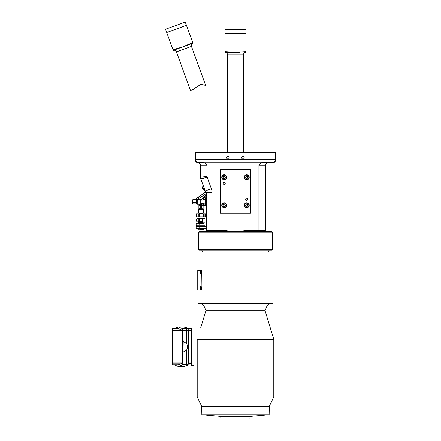 <?xml version="1.0" encoding="UTF-8"?>
<svg xmlns="http://www.w3.org/2000/svg" width="441" height="441" viewBox="0 0 441 441"><rect width="100%" height="100%" fill="white"/><g stroke="black" fill="none" stroke-linecap="round" stroke-linejoin="round"><path stroke-width="0.66" d="M199.845 229.574L203.99 229.574L199.845 229.574M199.96 229.877L198.301 229.877L197.992 228.747L198.301 229.877L203.687 229.877L199.96 229.877M199.845 222.617L197.992 222.617L197.992 223.333L197.992 222.617L202.491 222.617L199.845 222.617M199.205 218.912L198.808 218.912L198.808 221.128L196.438 221.128L196.438 218.912L198.808 218.912L198.808 221.128L196.322 221.128L196.322 218.912L196.322 221.128L196.322 218.912L202.491 218.912L199.205 218.912M199.205 221.128L199.613 221.128L199.613 218.912L199.613 221.128L199.205 221.128M199.69 218.317L197.596 218.317L197.292 218.912L199.69 218.609L197.596 218.609L197.248 218.119L204.392 218.317L199.69 218.317M199.365 217.871L204.993 217.871L199.365 217.871M199.459 218.119L196.995 218.119L196.747 216.906L196.995 218.119L204.993 218.119L199.459 218.119M199.205 213.879L198.808 213.879L198.808 216.906L196.438 216.906L196.438 213.879L198.808 213.879L198.808 216.906L196.322 216.906L196.322 213.879L196.322 216.906L196.438 213.879L203.477 213.879L203.477 216.906L199.613 216.906L199.613 213.879L203.477 213.879L203.477 216.906L198.808 216.906L199.613 216.906L199.613 213.879L199.205 213.879M205.666 213.879L205.666 216.746L205.666 213.879L203.477 213.879L205.666 213.879M204.172 216.906L204.172 213.879L204.172 216.906L203.477 216.906L204.916 216.906L204.172 216.906M202.491 221.128L199.613 221.128L202.491 221.128M196.747 226.746L203.979 226.922L203.979 228.57L196.129 228.57L199.845 228.747M203.979 226.922L205.859 226.922L205.859 228.57L203.979 228.57M204.365 228.747L201.548 228.747M199.112 226.922L199.112 228.57M205.859 228.57L204.916 228.747M205.241 226.746L205.859 226.922M196.129 226.922L196.129 228.57M203.979 223.504L197.623 223.333L203.979 223.504L203.979 225.153L203.207 225.246M199.112 223.504L199.112 225.153L198.643 225.246M199.883 225.246L199.112 225.153M204.277 225.246L203.979 225.153M196.129 223.504L197.623 223.333L196.129 223.504L196.129 225.153M192.48 200.418L192.48 203.373A0.502 0.502 0 0 0 192.982 203.874L196.228 203.874A0.502 0.502 0 0 0 196.581 203.731A0.502 0.502 0 0 1 196.228 203.874L196.228 202.375L192.982 202.375L192.982 199.624L196.228 199.624L192.982 199.624A0.502 0.502 0 0 0 192.629 199.773A0.502 0.502 0 0 1 192.982 199.624M196.73 200.418L196.73 200.126A0.502 0.502 0 0 0 196.228 199.624L196.228 202.375L196.73 202.375L196.73 200.418M196.73 203.373A0.502 0.502 0 0 1 196.581 203.731A0.502 0.502 0 0 0 196.73 203.373L196.73 202.375M192.48 203.373L192.48 201.124L196.73 201.124M192.48 200.126A0.502 0.502 0 0 1 192.629 199.773A0.502 0.502 0 0 0 192.48 200.126A0.502 0.502 0 0 1 192.629 199.773M197.232 204.249L197.232 199.249L200.732 199.249L200.732 204.249L197.232 204.249L196.73 203.748L196.73 199.751L197.232 199.249M199.012 208.929A0.502 0.502 0 0 0 199.371 209.078A0.502 0.502 0 0 1 199.012 208.929A0.502 0.502 0 0 0 199.371 209.078L200.368 209.078L198.996 209.078L198.494 209.574L198.494 213.075L203.494 213.075L203.494 209.574L202.992 209.078L201.62 209.078L202.617 209.078A0.502 0.502 0 0 0 203.119 208.576L203.119 205.33A0.502 0.502 0 0 0 202.97 204.971A0.502 0.502 0 0 1 203.119 205.33L201.62 205.33L201.62 208.576L198.869 208.576L198.869 205.33L198.869 208.576A0.502 0.502 0 0 0 199.012 208.929A0.502 0.502 0 0 1 198.869 208.576A0.502 0.502 0 0 0 199.012 208.929A0.502 0.502 0 0 1 198.869 208.576M198.494 209.574L203.494 209.574M198.996 213.075L199.299 213.383L202.684 213.383L202.992 213.075M199.663 204.828L199.371 204.828A0.502 0.502 0 0 0 198.869 205.33L201.62 205.33L201.62 204.828L199.663 204.828M199.371 204.828L201.62 204.828M202.617 204.828A0.502 0.502 0 0 1 202.97 204.971A0.502 0.502 0 0 0 202.617 204.828A0.502 0.502 0 0 1 202.97 204.971M200.368 204.828L200.368 209.078L203.119 208.576M205.489 203.874L202.992 203.874L202.992 199.624L205.489 199.624M204.993 218.62L202.491 218.62L202.491 222.87L204.993 222.87M224.237 175.132A2.122 2.122 0 0 0 222.115 177.254A2.122 2.122 0 0 0 224.237 179.382A2.122 2.122 0 0 0 226.36 177.254A2.122 2.122 0 0 0 224.237 175.132M224.816 176.257L225.39 177.254L224.816 178.258L223.659 178.258L223.085 177.254L223.659 176.257L224.816 176.257M224.237 203.125A2.122 2.122 0 0 0 222.115 205.247A2.122 2.122 0 0 0 224.237 207.375A2.122 2.122 0 0 0 226.36 205.247A2.122 2.122 0 0 0 224.237 203.125M224.816 204.249L225.39 205.247L224.816 206.25L223.659 206.25L223.085 205.247L223.659 204.249L224.816 204.249M246.734 175.132A2.122 2.122 0 0 0 244.606 177.254A2.122 2.122 0 0 0 246.734 179.382A2.122 2.122 0 0 0 248.856 177.254A2.122 2.122 0 0 0 246.734 175.132M247.307 176.257L247.886 177.254L247.307 178.258L246.155 178.258L245.576 177.254L246.155 176.257L247.307 176.257M246.734 203.125A2.122 2.122 0 0 0 244.606 205.247A2.122 2.122 0 0 0 246.734 207.375A2.122 2.122 0 0 0 248.856 205.247A2.122 2.122 0 0 0 246.734 203.125M247.307 204.249L247.886 205.247L247.307 206.25L246.155 206.25L245.576 205.247L246.155 204.249L247.307 204.249M200.732 203.748L201.035 203.444L201.035 200.06L200.732 199.751M202.992 203.648L202.992 199.85M211.355 188.682L205.192 190.925L200.793 178.848L207.198 177.254L207.055 176.444L200.495 177.139L200.567 178.004A5 5 0 0 0 200.793 178.848L205.192 190.925A5 5 0 0 1 205.489 192.634L206.493 192.75L206.493 230.246L212.055 230.246L212.055 192.634A11.56 11.56 0 0 0 211.355 188.682L207.198 177.254M272.973 152.261L272.973 159.758L275.476 159.758L275.476 152.261L195.495 152.261L195.495 159.758A2.497 2.497 0 0 0 197.992 162.26L272.973 162.26A2.497 2.497 0 0 0 275.476 159.758L275.476 160.259A2.497 2.497 0 0 1 272.973 162.762L263.178 162.762C261.122 162.712 259.699 163.545 258.917 165.259L258.917 230.246L243.867 230.246L243.867 231.745M258.917 230.246L265.476 230.246L265.476 165.259A2.497 2.497 0 0 1 267.979 162.762A2.497 2.497 0 0 0 266.21 163.49A2.497 2.497 0 0 1 267.979 162.762M207.055 176.444L207.055 165.259C206.272 163.545 204.85 162.712 202.794 162.762L197.992 162.762A2.497 2.497 0 0 1 195.495 160.259L195.495 159.758L197.992 159.758L197.992 152.261M200.495 177.139A5 5 0 0 0 200.567 178.004A5 5 0 0 1 200.495 177.139L200.495 165.259A2.497 2.497 0 0 0 199.762 163.49A2.497 2.497 0 0 1 200.495 165.259L200.236 164.162M200.49 165.32C199.944 163.253 199.944 163.253 200.49 165.32M264.231 230.246L264.231 231.745M206.741 231.745L206.741 230.246M227.104 231.745L227.104 230.246L212.055 230.246M200.611 178.208L200.76 178.754M205.489 192.75L205.489 192.634A5 5 0 0 0 205.418 191.763M242.985 156.533A1.229 1.229 0 0 1 244.215 157.762A1.229 1.229 0 0 1 242.985 158.992A1.229 1.229 0 0 1 241.756 157.762A1.229 1.229 0 0 1 242.985 156.533A1.229 1.229 0 0 1 244.215 157.762A1.229 1.229 0 0 1 242.985 158.992A1.229 1.229 0 0 1 241.751 157.762A1.229 1.229 0 0 1 242.985 156.533M227.986 156.533A1.229 1.229 0 0 1 229.215 157.762A1.229 1.229 0 0 1 227.986 158.992A1.229 1.229 0 0 1 226.757 157.762A1.229 1.229 0 0 1 227.986 156.533A1.229 1.229 0 0 1 229.215 157.762A1.229 1.229 0 0 1 227.986 158.992A1.229 1.229 0 0 1 226.757 157.762A1.229 1.229 0 0 1 227.986 156.533M199.762 163.49A2.497 2.497 0 0 0 197.992 162.762A2.497 2.497 0 0 1 199.762 163.49M258.917 165.259L265.476 165.259A2.497 2.497 0 0 1 266.21 163.49A2.497 2.497 0 0 0 265.476 165.259A2.497 2.497 0 0 1 266.21 163.49M206.493 197.75L205.489 197.75L205.489 205.749L206.493 205.749M206.493 226.746L196.493 226.746L196.493 225.246L204.993 225.246L204.993 216.746L206.493 216.746M205.6 85.262L191.455 46.393A2.497 2.497 0 0 1 192.949 43.19L173.219 50.368A2.497 2.497 0 0 1 176.422 51.862L190.556 90.692L193.88 89.038L200.313 84.562L205.6 85.262L205.131 86.05L197.37 86.122M173.721 49.552A79.981 79.981 0 0 1 172.982 49.717L183.081 46.779L192.711 42.54A79.981 79.981 0 0 1 192.039 42.887M173.219 50.368L166.72 32.518L186.449 25.335L192.949 43.19L187.282 45.252M166.72 32.518L165.524 29.233L185.253 22.05L186.449 25.335M227.484 152.261L227.484 54.783A2.497 2.497 0 0 0 224.987 52.286L224.987 51.591L235.483 52.286L245.984 51.591L245.984 52.286A2.497 2.497 0 0 0 243.482 54.783L243.482 152.261M239.954 52.286L224.987 52.286M225.737 51.691A79.981 79.981 0 0 1 224.987 51.591L224.987 29.79L245.984 29.79L245.984 51.591A79.981 79.981 0 0 1 245.235 51.691M224.987 33.29L245.984 33.29M201.95 289.98L201.724 270.482L201.95 289.98M201.724 270.482L197.744 270.482L197.744 289.98L201.724 289.98M200.721 272.235L200.517 271.733L200.517 272.736L200.721 272.235M201.498 272.235A1.626 0.656 -90 0 0 200.837 270.609A1.626 0.656 -90 0 0 200.49 270.857L200.126 272.235L200.49 273.613A1.626 0.656 -90 0 0 200.837 273.861A1.626 0.656 -90 0 0 201.498 272.235M200.909 273.85A1.626 0.656 -90 0 0 200.975 273.861A1.626 0.656 -90 0 0 201.636 272.235A1.626 0.656 -90 0 0 200.975 270.609A1.626 0.656 -90 0 0 200.909 270.62M172.657 330.309L172.657 328.6L178.351 328.6L182.557 330.309L172.657 330.309L172.657 364.834L178.357 364.834L182.563 363.13L182.557 330.309M187.838 364.872L191.653 365.005M191.653 328.429L187.833 328.562M178.351 326.974L183.803 326.974L186.653 327.746L186.653 343.533L183.175 341.417L182.618 328.705L178.351 326.974L174.212 328.6M183.175 352.111L186.653 349.994L186.653 365.694L183.809 366.454L178.357 366.454L182.618 364.729L182.971 363.026L183.175 341.417M191.653 365.462L194.051 365.462L194.051 327.972L191.653 327.972L191.653 365.462M204.051 327.972L194.051 327.972M186.653 327.746L188.07 328.754L188.406 330.419L188.412 363.02L188.07 364.679L186.653 365.694M174.217 364.834L178.357 366.454M186.653 349.994C187.662 347.839 187.662 345.689 186.653 343.533M204.911 203.345L204.911 205.489L203.273 205.489L203.273 203.345M203.273 205.489L203.092 203.874M203.273 198.015L204.911 198.015L205.093 198.808L204.911 199.608L203.273 199.608L203.273 198.015L203.092 199.624M205.093 198.5L204.911 198.015M204.911 205.489L205.093 204.999M205.489 198.003L205.093 198.003L205.093 199.624M205.093 203.874L205.093 205.5L205.489 205.5M206.156 310.977L203.985 305.971L266.981 305.971L269.479 303.474M205.991 310.811L264.98 310.811L266.981 305.971M198.494 232.242L272.477 232.242L272.477 249.738L198.494 249.738L198.494 232.242L198.996 231.745L271.976 231.745L272.477 232.242M198.494 249.738L198.996 250.24L271.976 250.24L272.477 249.738M197.992 289.98L197.992 303.474L272.973 303.474L272.973 251.987L197.992 251.987L197.992 270.482M220.908 416.447L221.079 418.95L249.893 418.95L250.064 416.447L220.908 416.447L201.835 414.777L201.686 406.348L197.193 397.01L273.778 397.01L273.778 339.283L197.193 339.283L197.193 397.01M250.064 416.447L269.137 414.777L201.835 414.777M269.137 414.777L269.286 406.348L201.686 406.348M273.778 339.283L265.146 310.977L205.826 310.977L200.644 327.972M200.721 288.232L200.517 287.73L200.517 288.728L200.721 288.232M201.498 288.232A1.626 0.656 -90 0 0 200.837 286.606A1.626 0.656 -90 0 0 200.49 286.854L200.126 288.232L200.49 289.61A1.626 0.656 -90 0 0 200.837 289.853A1.626 0.656 -90 0 0 201.498 288.232M200.909 289.847A1.626 0.656 -90 0 0 200.975 289.853A1.626 0.656 -90 0 0 201.636 288.232A1.626 0.656 -90 0 0 200.975 286.606A1.626 0.656 -90 0 0 200.909 286.617M224.237 207.75A2.497 2.497 0 0 1 221.74 205.247A2.497 2.497 0 0 1 224.237 202.75A2.497 2.497 0 0 1 226.735 205.247A2.497 2.497 0 0 1 224.237 207.75M246.734 207.75A2.497 2.497 0 0 1 244.231 205.247A2.497 2.497 0 0 1 246.734 202.75A2.497 2.497 0 0 1 249.231 205.247A2.497 2.497 0 0 1 246.734 207.75M246.734 179.757A2.497 2.497 0 0 1 244.231 177.254A2.497 2.497 0 0 1 246.734 174.757A2.497 2.497 0 0 1 249.231 177.254A2.497 2.497 0 0 1 246.734 179.757M224.237 179.757A2.497 2.497 0 0 1 221.74 177.254A2.497 2.497 0 0 1 224.237 174.757A2.497 2.497 0 0 1 226.735 177.254A2.497 2.497 0 0 1 224.237 179.757M246.734 198.218A1.031 1.031 0 0 1 247.765 199.249A1.031 1.031 0 0 1 246.734 200.286A1.031 1.031 0 0 1 245.698 199.249A1.031 1.031 0 0 1 246.734 198.218M224.237 182.221A1.031 1.031 0 0 1 225.268 183.252A1.031 1.031 0 0 1 224.237 184.288A1.031 1.031 0 0 1 223.207 183.252A1.031 1.031 0 0 1 224.237 182.221M250.482 169.256L220.489 169.256L220.489 213.246L250.482 213.246L250.482 169.256M199.927 222.402L202.491 222.402L199.927 222.402M199.96 221.432L198.301 221.432L198.213 222.402L199.96 222.187L198.301 222.187L197.998 221.128L198.301 221.432L202.491 221.432L199.96 221.432M204.392 218.609L199.69 218.609L204.392 218.609L204.69 218.912L204.392 218.317L204.74 218.119L204.392 218.609M202.491 222.187L199.96 222.187L202.491 222.187M192.982 203.874L192.982 202.375L192.48 202.375M196.73 200.126A0.502 0.502 0 0 0 196.581 199.773M202.617 209.078A0.502 0.502 0 0 0 202.97 208.929M198.522 198.83A0.75 0.358 44.4 0 0 198.318 198.13A0.75 0.358 44.4 0 0 198.235 198.048A0.75 0.358 44.4 0 0 197.452 197.777L197.893 197.325A0.75 0.358 44.4 0 1 198.759 197.678A0.75 0.358 44.4 0 1 199.012 198.125A0.75 0.358 44.4 0 1 198.968 198.373L198.108 199.249M201.68 203.422A0.75 0.584 0 0 1 201.741 203.659L201.741 204.828M204.293 188.461L204.067 188.268A0.75 0.524 135 0 0 203.009 189.327L205.021 190.462M200.495 165.259L207.055 165.259M200.567 178.004A5 5 0 0 0 200.793 178.848M197.992 162.26L197.992 159.758L272.973 159.758L272.973 162.26M212.055 192.634L205.489 192.634M176.422 51.862L191.455 46.393M227.484 54.783L243.482 54.783M200.787 272.235L200.253 272.235L200.787 272.235M182.563 363.13L172.657 363.13M188.07 328.754L182.618 328.705M188.07 364.679L182.618 364.729M182.971 363.026L188.412 363.02M182.965 330.408L188.406 330.419M182.629 362.811L172.657 362.811M182.624 330.629L172.657 330.629M188.401 330.248L191.653 330.133M188.412 330.618L191.653 330.601M188.417 362.816L191.653 362.833M188.406 363.191L191.653 363.301M200.787 288.232L200.253 288.232L200.787 288.232M203.99 222.87L203.99 223.333L203.99 222.87M203.99 228.747L203.687 229.877L203.99 228.747M202.667 213.879L202.667 213.383M199.321 213.879L199.321 213.383M206.493 193.367L198.968 198.373M197.452 197.777L195.639 199.624M197.893 197.325L205.473 192.177M206.493 195.909L204.106 198.015M203.092 199.338L202.662 200.076M200.242 204.828L200.242 204.249M201.019 200.038L206.493 194.106M203.009 189.327L202.237 187.607L203.268 185.65M204.067 188.268L203.847 187.232M204.993 218.273L204.47 218.273M202.788 203.422L201.035 203.422M202.788 200.076L201.035 200.076M203.985 305.971L201.493 303.474M202.744 251.987L201.741 250.24M268.227 251.987L269.225 250.24M269.286 406.348L273.778 397.01"/></g></svg>
